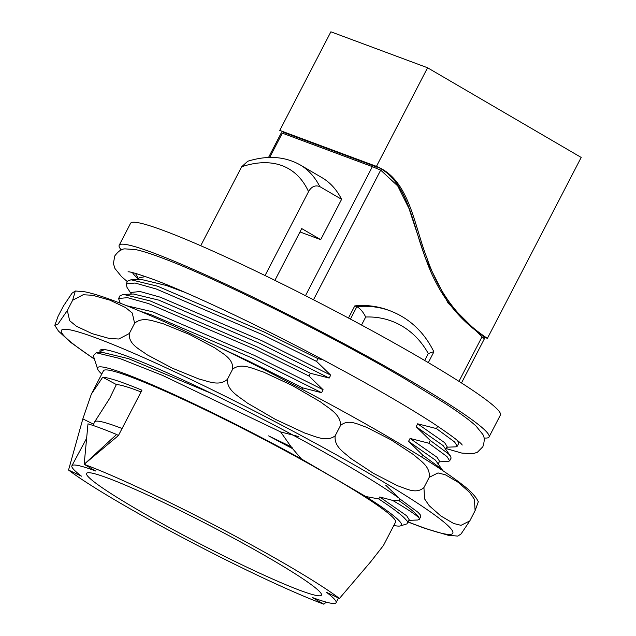 <?xml version="1.0" encoding="UTF-8"?>
<svg xmlns="http://www.w3.org/2000/svg" width="636" height="636" viewBox="0 0 636 636"><rect width="100%" height="100%" fill="white"/><g stroke="black" fill="none" stroke-linecap="round" stroke-linejoin="round"><path stroke-width="0.95" d="M136.708 509.221A132.256 10.375 -152.6 0 0 256.228 571.581A132.256 10.375 -152.6 0 0 321.411 595.113A132.256 10.375 -152.6 0 0 271.278 559.283A132.256 10.375 -152.6 0 0 151.829 496.962A132.256 10.375 -152.6 0 0 86.576 473.383A132.256 10.375 -152.6 0 0 136.708 509.221M132.463 272.598A185.156 14.525 -152.6 0 0 138.529 279.045M483.988 437.958A208.298 16.345 -152.6 0 0 489.036 436.972L500.413 415.03A208.298 16.345 -152.6 0 0 421.453 358.593A208.298 16.345 -152.6 0 0 233.269 260.41A208.298 16.345 -152.6 0 0 130.555 223.308L119.178 245.258A208.298 16.345 -152.6 0 0 121.285 249.956M489.036 436.972A208.298 16.345 -152.6 0 0 410.077 380.535A208.298 16.345 -152.6 0 0 221.892 282.352A208.298 16.345 -152.6 0 0 119.178 245.258M68.545 470.052L81.48 476.181A148.784 11.671 27.4 0 1 71.908 465.759A148.784 11.671 27.4 0 1 95.607 470.99L84.167 464.312L87.999 423.83A166.966 13.102 -152.6 0 1 116.595 434.468L118.423 435.541L84.167 464.312A164.486 12.903 -152.6 0 1 287.679 565.388A164.486 12.903 -152.6 0 1 339.441 598.46L370.653 561.834L383.452 545.465L395.536 522.164A164.486 12.903 -152.6 0 0 333.185 477.596A164.486 12.903 -152.6 0 0 184.575 400.06A164.486 12.903 -152.6 0 0 103.461 370.764L91.377 394.074L82.839 418.885L68.545 470.052A164.486 12.903 -152.6 0 0 120.307 503.124A164.486 12.903 -152.6 0 0 323.819 604.2L326.268 602.141M118.423 435.541L141.939 390.186A164.486 12.903 -152.6 0 0 102.706 377.228L91.377 394.074M419.331 519.366L420.754 516.615L420.332 514.906L418.106 512.378L399.949 498.998L399.066 500.715A184.329 14.461 27.4 0 1 419.124 518.022L419.331 519.366L417.709 520.01L408.948 520.359M302.084 389.304L302.808 387.912L249.066 361.296L217.679 346.596M442.847 470.664L440.859 468.486L422.709 455.106L421.7 457.046M120.156 303.141L118.574 298.507L127.494 297.656L148.633 303.618L255.219 349.41L308.969 376.027L310.392 373.276L256.65 346.66L150.064 300.868L123.416 294.404L119.997 295.756L118.574 298.507M449.668 460.846L451.091 458.087L450.67 456.378L448.444 453.85L430.294 440.47L428.863 443.22L447.021 456.6L449.668 460.846L448.046 461.482L439.285 461.831M131.008 293.562L127.009 287.385L126.159 283.871L135.078 283.02L156.218 288.983L262.803 334.782L316.553 361.399L317.976 358.648L264.234 332.032L157.649 286.232L131 279.776L127.582 281.12L126.159 283.871M437.679 426.215L436.447 428.592L454.605 441.972L457.252 446.21L458.675 443.459L458.254 441.742L456.783 439.969M457.252 446.21L455.63 446.846L446.87 447.203M399.066 500.715L392.587 500.381C407.453 509.102 416.302 514.977 419.124 518.022M404.162 517.791C399.583 513.332 391.1 507.043 378.714 498.934L365.74 496.509A171.1 13.428 -152.6 0 1 400.449 525.9L407.159 523.794L407.453 521.353L404.162 517.791L407.453 521.353M393.835 525.447A171.1 13.428 -152.6 0 0 400.449 525.9M268.607 435.875L292.783 448.293L291.081 446.734L268.607 435.875L292.592 448.666L301.464 458.993A171.1 13.428 -152.6 0 0 97.578 368.904A171.1 13.428 -152.6 0 0 101.76 374.048M291.081 446.734L280.635 431.931L162.625 375.431L119.695 358.45L96.314 352.805L93.293 355.548L97.578 368.904M301.464 458.993L365.74 496.509M392.587 500.381L379.732 496.97L406.698 515.796L409.226 519.811L407.708 522.744M100.385 352.638L101.283 350.905L104.495 349.609M126.771 305.749L152.696 311.823L254.265 355.349L323.12 389.765L308.969 376.027M428.863 443.22L410.069 438.442L437.035 457.268L439.563 461.291L438.045 464.216M130.722 294.11L131.62 292.377L140.127 291.534L160.28 297.187L261.849 340.721L330.704 375.137L316.553 361.399M436.447 428.592L417.653 423.807L444.62 442.64L447.148 446.655L445.629 449.58M379.732 496.97L378.714 498.934M96.314 352.805L103.072 352.535L128.424 358.64L211.828 393.605M140.254 311.282L151.177 314.748L252.746 358.275L321.601 392.69L323.12 389.765M410.069 438.442L408.55 441.368L435.517 460.202L443.085 471.006M123.416 294.404L133.409 294.007L158.762 300.113L260.331 343.647L329.186 378.062L330.704 375.137M417.653 423.807L416.135 426.74L443.101 445.566L450.67 456.378M131 279.776L140.993 279.371L166.346 285.485L185.291 292.488M138.306 279.482L139.204 277.749L145.588 276.596M280.635 431.931L298.848 436.59M385.798 485.26L399.949 498.998M302.808 387.912L321.601 392.69M408.55 441.368L422.709 455.106M310.392 373.276L329.186 378.062M416.135 426.74L430.294 440.47M317.976 358.648L323.032 359.801M138.592 278.934L135.444 273.369M339.441 598.46L326.507 592.331A148.784 11.671 27.4 0 1 336.094 602.705A148.784 11.671 27.4 0 1 312.379 597.522L323.819 604.2M122.072 428.505A148.784 11.671 -152.6 0 0 94.724 421.763A148.784 11.671 -152.6 0 0 94.637 421.922L92.975 425.436M93.556 424.212L82.839 418.885M141.033 391.919A148.784 11.671 -152.6 0 0 116.356 384.541L102.706 377.228M94.724 421.763L109.805 398.176L116.356 384.541M116.595 434.468L84.167 464.312M458.365 441.925A185.156 14.525 -152.6 0 0 459.033 441.877M390.917 439.754L366.646 427.289C358.728 424.888 348.568 418.393 340.491 425.54C341.079 414.195 328.168 408.034 320.544 401.904L292.584 385.639L263.24 371.965C253.804 369.166 241.41 362.202 232.649 369.158C233.619 358.219 221.861 353.29 215.008 347.995L189.647 334.52L162.903 323.637C154.246 321.673 143.005 315.941 134.609 323.295L132.272 313.039L125.507 307.53L109.797 300.12L92.594 295.263L83.133 294.762L72.639 300.24L75.318 290.986L72.011 293.204L63.338 306.17L58.027 316.41L54.807 325.37L57.971 324.09L67.329 310.479L69.666 320.727L76.431 326.244L92.148 333.646L109.352 338.503L118.805 339.012L129.299 333.534C128.337 344.474 140.095 349.403 146.948 354.697L172.308 368.172L199.044 379.056C207.702 381.012 218.951 386.752 227.346 379.398C226.758 390.743 239.661 396.904 247.293 403.033L275.253 419.299L304.596 432.981C314.033 435.779 326.427 442.743 335.18 435.787C333.86 446.957 344.505 452.554 350.611 458.317L373.491 473.367L397.762 485.84C405.689 488.241 415.841 494.736 423.926 487.581L429.228 477.342C430.548 466.164 419.911 460.567 413.798 454.804L390.917 439.754M100.432 352.543A176.888 13.881 27.4 0 1 100.035 350.428A176.888 13.881 27.4 0 1 187.27 381.934A176.888 13.881 27.4 0 1 347.073 465.313A176.888 13.881 27.4 0 1 399.297 498.33M75.318 290.986L84.993 291.837C91.242 293.085 99.097 295.414 108.573 298.825C125.324 304.827 146.646 313.691 172.563 325.433C237.618 354.801 326.292 400.656 388.874 437.298C422.686 457.038 447.219 472.842 462.467 484.727C468.478 489.243 473.168 493.838 476.539 498.521L478.32 501.717L475.1 510.676L474.408 499.324L469.71 492.455L458.198 482.311L445.327 474.758L438.013 472.93L429.228 477.342M423.926 487.581L424.61 498.934L429.308 505.803L440.82 515.947L453.691 523.5L461.005 525.328L469.789 520.916L475.1 510.676M469.789 520.916L461.108 533.89L457.809 536.1L448.134 535.25L424.546 528.262L408.081 522.021M335.18 435.787L340.491 425.54M227.346 379.398L232.649 369.158M129.299 333.534L134.609 323.295M67.329 310.479L72.639 300.24M281.454 131.032L374.771 165.75C407.915 179.026 412.39 224.826 425.222 257.278C437.083 292.25 457.244 319.073 485.721 337.74L487.407 338.368L581.193 157.442L427.567 67.766L330.887 31.8L279.768 130.412L281.454 131.032M427.567 67.766L376.456 166.378L374.771 165.75L377.172 167.181L283.847 132.463L283.306 133.512M483.09 336.77L485.721 337.748L483.312 336.341L482.796 337.342M348.48 318.04L354.777 305.908A101.832 85.518 -69.6 0 1 388.063 310.066L390.154 310.837A101.832 85.518 -69.6 0 0 356.868 306.687L354.777 305.908M458.953 381.338L482.04 336.81L448.022 303.014L425.54 258.566L408.972 208.457L397.746 185.958L380.686 170.13L313.5 299.755M376.456 166.378C409.6 179.654 414.068 225.446 426.907 257.898C438.76 292.878 458.93 319.701 487.407 338.368M200.722 245.711L241.64 166.767L247.794 161.226C267.438 155.168 284.864 156.384 300.089 164.867L321.895 177.603A158.054 84.89 120.3 0 1 341.604 199.322L320.703 239.653L301.734 228.578L274.903 280.349M299.993 231.949L320.703 239.653M268.511 157.513L281.271 132.908A6.511 0.509 27.4 0 1 282.305 133.147L372.37 166.648A6.511 0.509 27.4 0 1 374.795 167.697L380.686 170.13M279.768 130.412L281.676 131.199M300.089 164.867A158.054 84.89 120.3 0 1 319.797 186.594L341.604 199.322M319.797 186.594C315.241 184.869 311.481 186.555 308.532 191.643A148.943 80.001 -59.7 0 0 241.64 166.767M265.045 275.531L308.532 191.643M350.436 319.081L356.868 306.687C360.246 308.547 363.188 311.99 365.692 317.014L361.534 325.036M390.154 310.837C409.505 318.334 424.061 331.944 433.808 351.668L428.274 353.544A92.713 77.87 110.4 0 0 365.692 317.014M281.343 132.773L281.955 133.019M283.847 132.463L281.438 131.056M482.04 336.81L484.362 338.837M461.498 382.959L484.378 338.813M376.615 168.254L377.172 167.181M94.406 359.006A220.454 17.299 27.4 0 1 119.886 347.375A220.454 17.299 27.4 0 1 369.238 473.558A220.454 17.299 27.4 0 1 408.137 521.918M305.495 295.661L372.37 166.648M282.305 133.147L269.688 157.474M424.681 360.477L428.274 353.544M457.475 440.533L458.254 441.742M336.094 602.705L338.4 597.967M71.908 465.759L86.099 439.269M446.154 448.579L461.879 453.102L473.057 453.73L477.469 452.204L482.843 446.758C484.727 441.058 484.656 436.868 482.645 434.205L476.022 426.041C469.559 420.07 459.025 412.374 444.413 402.962L404.973 378.849C329.543 334.496 212.702 276.398 160.24 257.278C150.08 253.478 141.868 250.91 135.611 249.59L125.125 248.883C121.786 248.771 118.328 251.133 114.75 255.958L113.407 263.535L114.949 268.511L121.571 276.676L127.327 281.613M128.035 271.826C129.808 271.524 137.853 273.901 152.171 278.973C185.012 291.089 244.979 319.026 303.889 349.736C357.416 377.705 400.362 402.111 432.726 422.964C451.115 435.27 460.941 442.64 462.221 445.049M54.807 325.37L58.448 331.062L70.763 342.446L94.462 359.205M433.808 352.01L428.306 362.615"/></g></svg>
